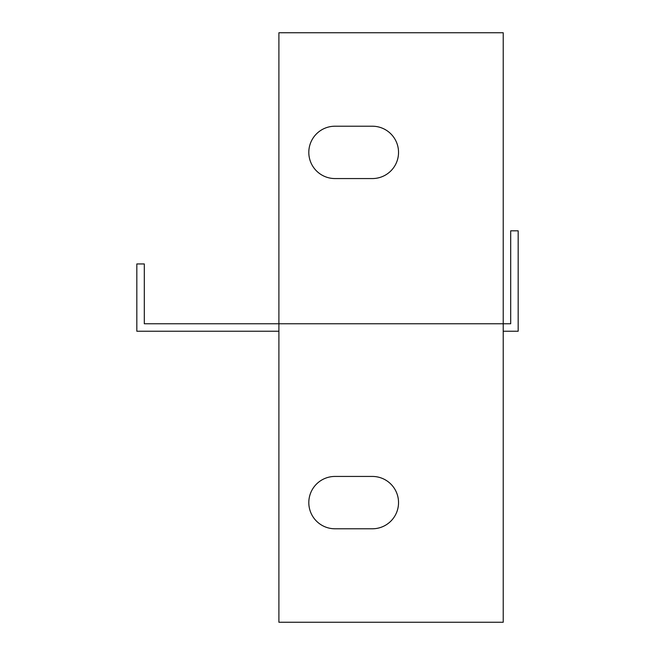 <?xml version="1.0" encoding="UTF-8"?>
<svg xmlns="http://www.w3.org/2000/svg" width="655" height="655" viewBox="0 0 655 655"><rect width="100%" height="100%" fill="white"/><g stroke="black" fill="none" stroke-linecap="round" stroke-linejoin="round"><path stroke-width="0.98" d="M503.22 331.242L518.17 331.242L518.17 230.822L510.695 230.822L510.695 323.758L503.22 323.758L503.22 622.25L278.899 622.25L278.899 323.758L503.22 323.758L503.22 32.75L278.899 32.75L278.899 323.758L144.305 323.758L144.305 263.949L136.829 263.949L136.829 331.242L278.899 331.242M334.975 528.782A26.167 26.167 0 0 1 308.808 502.614A26.167 26.167 0 0 1 334.975 476.439L372.368 476.439A26.167 26.167 0 0 1 398.535 502.614A26.167 26.167 0 0 1 372.368 528.782L334.975 528.782M334.975 178.561A26.167 26.167 0 0 1 308.808 152.386A26.167 26.167 0 0 1 334.975 126.218L372.368 126.218A26.167 26.167 0 0 1 398.535 152.386A26.167 26.167 0 0 1 372.368 178.561L334.975 178.561"/></g></svg>
